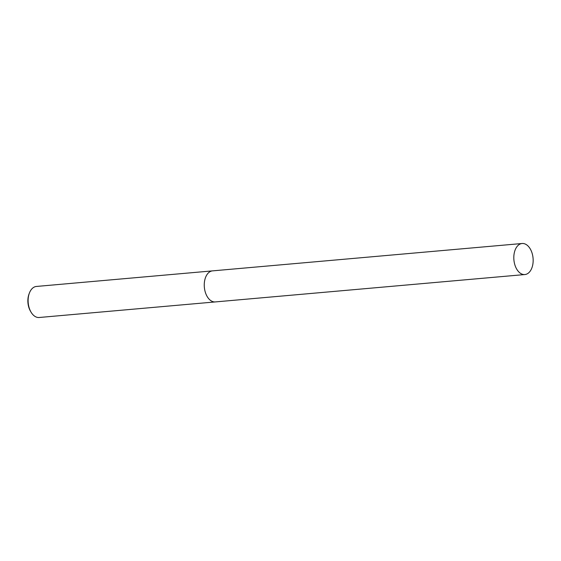 <?xml version="1.0" encoding="UTF-8"?>
<svg xmlns="http://www.w3.org/2000/svg" width="561" height="561" viewBox="0 0 561 561"><rect width="100%" height="100%" fill="white"/><g stroke="black" fill="none" stroke-linecap="round" stroke-linejoin="round"><path stroke-width="0.84" d="M212.612 270.872A15.582 9.614 84.9 0 0 212.556 270.872L36.409 286.454A15.582 9.614 84.9 0 0 29.417 293.003A15.582 9.614 84.9 0 0 28.316 303.845A15.582 9.614 84.9 0 0 31.121 312.274A15.582 9.614 84.9 0 0 39.158 317.498L215.305 301.923A15.582 9.614 84.9 0 0 215.354 301.916M215.305 301.923A15.582 9.614 84.9 0 1 204.463 288.27A15.582 9.614 84.9 0 1 212.556 270.872A15.582 9.614 84.9 0 0 204.463 288.27A15.582 9.614 84.9 0 0 215.305 301.923L524.858 274.546A15.582 9.614 84.9 0 0 532.95 257.155A15.582 9.614 84.9 0 0 522.109 243.502A15.582 9.614 84.9 0 0 514.016 260.9A15.582 9.614 84.9 0 0 524.858 274.546M29.417 293.003L29.046 293.978A14.074 8.688 84.9 0 0 28.05 303.767A14.074 8.688 84.9 0 0 30.589 311.383L31.121 312.274M212.556 270.872L522.109 243.502"/></g></svg>
